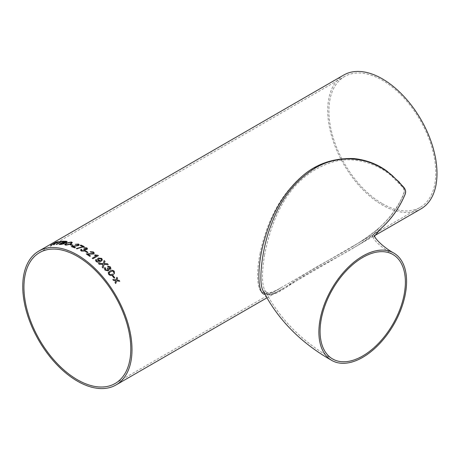 <?xml version="1.0" encoding="UTF-8"?>
<svg xmlns="http://www.w3.org/2000/svg" width="460" height="460" viewBox="0 0 460 460"><rect width="100%" height="100%" fill="white"/><g stroke="black" fill="none" stroke-linecap="round" stroke-linejoin="round"><path stroke-width="0.34" stroke-dasharray="2.3 1.72" d="M266.823 297.879L281.79 289.242C277.029 292.089 273.044 293.808 269.836 294.4L266.536 294.222L263.108 290.864C269.428 301.628 282.526 288.955 302.082 277.317C321.316 263.758 355.448 250.573 380.794 228.66C372.537 235.917 363.48 242.288 353.625 247.767L281.79 289.242C274.769 293.727 269.129 295.418 264.868 294.314M343.735 75.043A77.263 44.608 -120 0 0 331.89 136.959A77.263 44.608 -120 0 0 382.363 205.045A77.263 44.608 -120 0 0 420.998 208.869M379.759 229.626C371.784 236.452 363.066 242.495 353.619 247.767L374.837 235.52M382.363 203.659A75.566 43.631 -120 0 0 420.147 207.402A75.566 43.631 -120 0 0 420.147 120.14A75.566 43.631 -120 0 0 344.58 76.515A75.566 43.631 -120 0 0 333 137.069A75.566 43.631 -120 0 0 382.363 203.659M264.621 254.673C261.792 271.785 261.798 283.596 264.632 290.116L264.632 290.116C270.647 300.311 283.067 287.874 301.599 276.471C320.298 262.769 354.079 249.418 379.655 227.407C388.539 219.368 395.686 210.076 401.085 199.525C403.955 194.706 406.002 188.813 402.31 186.817L391.793 176.209C377.459 163.363 353.567 155.974 333.333 161.834C295.004 173.362 273.907 207.702 264.621 254.673M259.986 253.788C266.064 225.009 277.018 202.147 292.842 185.202C307.683 168.268 326.957 159.511 350.658 158.924C374.474 159.695 396.221 175.605 404.593 190.647C396.934 215.194 375.843 233.439 352.774 246.301L280.945 287.77C272.533 293.394 266.093 294.71 261.613 291.726C257.111 288.673 256.214 272.28 259.986 253.788M54.527 243.662L54.13 243.691A77.245 44.597 60 0 0 53.486 243.846L53.475 243.829M57.799 241.822C58.794 241.609 58.811 241.805 57.862 242.403L55.183 243.449L54.263 244.651A77.245 44.597 60 0 0 53.515 244.755L53.538 244.731M53.486 243.846L51.043 245.255A77.245 44.597 60 0 0 50.422 245.416L50.491 245.375M57.195 242.518L57.189 242.178A77.245 44.597 60 0 0 55.861 242.477L54.113 243.484M63.727 241.241A77.245 44.597 60 0 1 63.767 241.241L63.141 241.603A77.245 44.597 60 0 0 61.594 241.644L61.588 241.626M59.415 241.828A77.245 44.597 60 0 1 60.921 241.684M56.108 244.467A77.245 44.597 60 0 1 56.775 244.427L56.77 244.404M61.594 241.644L56.775 244.427M67.148 241.621L66.556 242.299L64.63 242.897L64.273 243.754L60.864 244.455A77.245 44.597 60 0 0 59.012 244.392L59.006 244.375M65.774 242.265L65.464 241.678A77.245 44.597 60 0 0 64.521 241.632L62.847 242.598M64.003 243.208L63.307 243.018A77.245 44.597 60 0 0 62.221 242.96L60.335 244.047M72.318 242.604L70.984 244.145L65.728 245.186L64.745 244.588M71.357 242.753L70.691 242.328L66.729 243.317L65.688 244.415M73.008 245.14L73.008 245.122A77.245 44.597 60 0 1 73.008 245.14L72.375 245.485M72.381 245.502A77.245 44.597 60 0 0 70.414 244.927L70.438 244.915M75.446 247.445L75.451 247.463A77.245 44.597 60 0 1 75.451 247.463L74.75 247.865A77.245 44.597 60 0 0 71.254 246.583L71.271 246.571M78.28 244.795L77.832 244.415L75.227 244.329M79.241 244.703L78.626 245.565L72.829 246.474M84.335 246.663A77.245 44.597 60 0 1 84.352 246.669L77.033 248.848A77.245 44.597 60 0 0 76.343 248.538L76.343 248.521M82.961 246.732A77.245 44.597 60 0 0 80.189 245.479L80.201 245.473M81.909 249.596L81.518 250.2M84.548 250.085L83.599 249.314M86.221 249.142L86.175 248.233L84.421 248.222L83.795 247.802M87.492 248.762L86.946 249.527L85.123 249.728M85.422 250.28L84.801 251.085L81.299 251.056L80.563 250.148M87.975 252.321L87.981 252.304A77.245 44.597 60 0 1 87.975 252.321L87.348 252.666M85.33 251.436L85.33 251.436A77.245 44.597 60 0 1 87.348 252.684M89.775 256.346L89.775 256.364A77.245 44.597 60 0 0 86.233 253.926L86.244 253.92M93.299 253.063L92.84 252.344L90.833 252.212L90.223 251.706M94.265 253.224L93.644 254.035L87.826 254.11M90.459 255.95A77.245 44.597 60 0 1 90.471 255.955L89.775 256.364M92.259 258.215L92.27 258.221A77.245 44.597 60 0 1 92.943 258.773L98.388 255.628A77.245 44.597 60 0 1 98.388 255.628L98.388 255.628M96.496 255.783L94.455 255.294M96.79 259.98L96.456 260.458M99.952 261.004L98.037 260.354L97.48 258.991M102.338 260.021L100.861 261.476C99.406 262.533 97.825 262.539 96.111 261.504L95.502 260.205M101.568 259.773L101.194 258.853L98.929 258.658L98.446 259.221M102.218 267.128L103.011 264.379L99.297 264.27A77.245 44.597 60 0 0 98.394 263.448L98.394 263.448M103.074 268.025L103.074 268.025A77.245 44.597 60 0 0 102.212 267.139M108.255 264.615L104.115 264.431M104.512 263.039L104.259 263.597L104.512 263.039M103.241 263.563L104.109 260.538M105.616 268.18L105.271 268.646M107.629 270.215L107.715 268.605L107.237 268.191M109.773 268.554L109.796 267.272L108.117 266.852L107.548 266.116M110.877 268.784L110.423 269.249L108.675 269.117M108.784 270.423L108.255 270.928L104.92 270.106L104.403 268.134M114.442 273.527L112.999 274.729C111.63 275.781 110.204 275.689 108.721 274.459L108.37 272.406M113.729 272.918L113.597 271.63L112.585 271.084L110.555 271.768L109.198 272.855M114.741 277.823L114.753 277.811A77.245 44.597 60 0 1 114.741 277.823L114.126 278.173M112.395 275.96L112.395 275.96A77.245 44.597 60 0 1 114.114 278.185M115.046 282.572L115.678 280.726M115.713 283.544L115.713 283.544A77.245 44.597 60 0 0 115.04 282.584M119.738 281.313A77.245 44.597 60 0 1 119.744 281.325L116.633 280.87M115.949 279.921L116.846 277.271M115.667 280.732L113.505 280.427A77.245 44.597 60 0 0 112.803 279.502L112.809 279.49M374.089 235.411L374.089 237.038L374.446 236.227M115.155 383.485L280.945 287.77C276.793 290.214 273.349 291.801 270.606 292.52L268.508 292.807L266.725 292.474L264.632 290.116C279.536 318.837 302.185 341.774 332.574 358.938M420.147 207.402L352.774 246.301C362.526 240.879 371.49 234.577 379.655 227.407C373.888 233.657 371.49 236.733 372.445 236.624L372.445 235.825L373.56 238.096C375.228 241.874 381.673 247.33 392.886 254.478M39.589 252.597L344.58 76.515"/><path stroke-width="0.69" d="M374.446 236.227L380.794 228.66C391.149 219.305 399.084 208.242 404.593 195.477C407.681 189.612 403.236 187.623 401.189 184.448L392.322 175.605C385.549 169.654 377.487 165.065 368.138 161.845C348.858 156.354 331.073 158.51 314.778 168.314C294.94 180.717 280.427 199.525 271.239 224.733C262.562 246.06 257.795 281.756 263.108 290.864L263.12 290.892M362.733 256.076A62.008 35.799 120 0 0 322.224 310.718A62.008 35.799 120 0 0 331.729 360.41A62.008 35.799 120 0 0 393.737 324.61A62.008 35.799 120 0 0 393.737 253.006A62.008 35.799 120 0 0 362.733 256.076M362.733 257.462A60.312 34.822 120 0 0 322.937 311.978A60.312 34.822 120 0 0 332.574 358.938A60.312 34.822 120 0 0 392.892 324.122A60.312 34.822 120 0 0 392.886 254.478A60.312 34.822 120 0 0 362.733 257.462M374.837 235.52L420.998 208.869A77.263 44.608 -120 0 0 420.998 119.652A77.263 44.608 -120 0 0 343.735 75.043L38.738 251.131A77.263 44.608 -120 0 0 26.898 313.041A77.263 44.608 -120 0 0 77.372 381.133A77.263 44.608 -120 0 0 116.006 384.957A77.263 44.608 -120 0 0 116.006 295.74A77.263 44.608 -120 0 0 38.738 251.131M115.046 282.572L115.678 280.726L113.505 280.427A77.263 44.608 60 0 0 112.809 279.49L115.954 279.91L116.846 277.271A77.263 44.608 60 0 1 117.541 278.208L116.92 280.048L119.082 280.353A77.263 44.608 60 0 1 119.749 281.319L116.639 280.864L115.719 283.538A77.263 44.608 60 0 0 115.046 282.572M112.407 275.948L113.034 275.586A77.263 44.608 60 0 1 114.753 277.811L114.126 278.173A77.263 44.608 60 0 0 112.407 275.948L113.034 275.586M108.175 272.866L109.934 271.032C111.308 269.974 112.74 270.055 114.241 271.262L114.448 273.516L113.005 274.718C111.636 275.77 110.21 275.678 108.727 274.447L108.37 272.406M105.616 268.18L105.576 269.755L107.634 270.204L107.72 268.594L107.237 268.191L107.927 267.898L109.779 268.542L109.802 267.26L108.123 266.84L107.548 266.116L110.412 266.875L110.883 268.772L110.434 269.238L108.681 269.106L108.79 270.411L108.261 270.917L104.926 270.089L104.403 268.134L104.903 267.542L105.616 268.18L105.271 268.64M107.629 270.215L108.014 269.836L107.629 270.215L105.57 269.767L105.61 268.191L104.897 267.553L104.397 268.14M109.779 268.542L110.055 268.26L109.773 268.554L107.922 267.91L107.232 268.203M102.896 264.77L103.011 264.379L99.297 264.27A77.263 44.608 60 0 0 98.4 263.43L103.247 263.551L104.109 260.538A77.263 44.608 60 0 1 104.995 261.366L104.265 263.586L107.387 263.707A77.263 44.608 60 0 1 108.261 264.603L104.115 264.419L103.08 268.013A77.263 44.608 60 0 0 102.218 267.128L102.896 264.77M104.109 260.55A77.245 44.597 60 0 1 104.989 261.378L104.259 263.597L107.387 263.707M95.502 260.199L96.042 259.452L96.795 259.975L96.456 260.452L96.778 261.159L99.826 261.073L98.043 260.337L97.48 258.991L98.29 258.048L101.723 258.388L102.344 260.009L100.866 261.464C99.412 262.516 97.825 262.528 96.117 261.493L95.507 260.188L96.048 259.44L96.795 259.986M94.472 255.283L95.099 254.92L97.945 255.277L95.099 254.909L94.461 255.277L96.502 255.766L92.259 258.215A77.263 44.608 60 0 1 92.943 258.756L98.388 255.611A77.263 44.608 60 0 0 97.945 255.265L97.945 255.277A77.245 44.597 60 0 1 98.377 255.622M90.471 255.944L89.775 256.346A77.263 44.608 60 0 0 86.233 253.908L92.949 253.529L93.299 253.058L92.84 252.327L90.838 252.195L90.212 251.7L93.484 251.976L94.265 253.207L93.644 254.018L87.826 254.098A77.263 44.608 60 0 1 90.471 255.944M85.33 251.419L85.957 251.056A77.263 44.608 60 0 1 87.981 252.304L87.348 252.666A77.263 44.608 60 0 0 85.33 251.419L85.957 251.056M83.576 249.326L86.221 249.142L86.175 248.216L84.421 248.204L83.795 247.802L86.779 247.842L87.492 248.745L86.946 249.51L85.123 249.711L85.422 250.28L84.801 251.068L81.299 251.039L80.563 250.148L81.144 249.257L81.909 249.579L81.518 250.188L81.949 250.694L84.111 250.665L84.548 250.073L83.576 249.308L86.221 249.124L86.549 248.687M78.752 248.084L77.033 248.831A77.263 44.608 60 0 0 76.343 248.521L82.961 246.715A77.263 44.608 60 0 0 80.184 245.462L80.885 245.059A77.263 44.608 60 0 1 84.352 246.652L78.752 248.084M75.446 247.445L74.75 247.848A77.263 44.608 60 0 0 71.248 246.566L77.924 245.278L78.28 244.783L77.826 244.398L75.227 244.329L78.47 244.041L79.241 244.703L78.62 245.542L72.824 246.456A77.263 44.608 60 0 1 75.446 247.445A77.245 44.597 60 0 0 72.829 246.474L72.824 246.456M70.409 244.91L71.041 244.547A77.263 44.608 60 0 1 73.008 245.122L72.375 245.485A77.263 44.608 60 0 0 70.409 244.91M64.751 244.599L66.016 243.208L71.311 241.943L72.318 242.604L70.978 244.128L65.728 245.168L64.745 244.588L66.01 243.185L71.317 241.96L72.318 242.61M66.55 242.282L64.624 242.88L64.273 243.731L60.864 244.455A77.263 44.608 60 0 0 59.006 244.375L64.452 241.23A77.263 44.608 60 0 1 66.297 241.31L67.143 241.603L66.55 242.282M63.762 241.224L63.135 241.586A77.263 44.608 60 0 0 61.588 241.626L56.77 244.404A77.263 44.608 60 0 0 56.097 244.444L60.915 241.667A77.263 44.608 60 0 0 59.409 241.81L60.036 241.448A77.263 44.608 60 0 1 63.762 241.224M50.491 245.375L55.867 242.276A77.245 44.597 60 0 1 57.799 241.822L57.787 241.799C58.782 241.586 58.805 241.782 57.851 242.385L55.177 243.432L54.257 244.628A77.263 44.608 60 0 0 53.509 244.737L54.119 243.673A77.263 44.608 60 0 0 53.475 243.829L51.037 245.237A77.263 44.608 60 0 0 50.416 245.398L55.855 242.253A77.263 44.608 60 0 1 57.787 241.799L58.581 241.764M264.868 294.314C257.1 294.354 256.881 265.339 264.477 239.746C271.722 214.141 283.228 193.947 298.988 179.164C313.622 164.812 331.838 157.941 353.636 158.55C366.2 159.844 377.332 164.059 387.027 171.189L399.194 182.062C401.77 186.317 407.899 188.341 404.616 195.477C398.952 208.713 390.666 220.098 379.759 229.626M77.372 379.741A75.566 43.631 -120 0 0 115.155 383.485A75.566 43.631 -120 0 0 115.155 296.228A75.566 43.631 -120 0 0 39.589 252.597A75.566 43.631 -120 0 0 28.002 313.151A75.566 43.631 -120 0 0 77.372 379.741M53.515 244.755L54.09 244.168M54.096 244.185L54.418 243.639M57.799 241.822L58.581 241.776M55.309 243.213L57.195 242.518L57.189 242.178L57.195 242.518L55.309 243.213A77.245 44.597 60 0 0 54.113 243.484L54.107 243.461A77.263 44.608 60 0 1 55.303 243.196M57.184 242.161L57.189 242.495L57.184 242.161A77.263 44.608 60 0 0 55.85 242.454L54.107 243.461M59.455 241.805L60.036 241.448M60.041 241.465A77.245 44.597 60 0 1 63.727 241.241M56.143 244.444L60.921 241.684M59.041 244.375L64.452 241.23A77.245 44.597 60 0 1 66.303 241.333L66.297 241.31M66.303 241.333L67.143 241.615M63.865 242.65L66.182 241.839L63.859 242.633A77.263 44.608 60 0 0 62.842 242.581A77.245 44.597 60 0 1 63.865 242.65L63.859 242.633M61.508 244.111L63.578 243.668L64.003 243.208L61.502 244.093A77.263 44.608 60 0 0 60.329 244.03L60.335 244.047A77.245 44.597 60 0 1 61.508 244.111L61.502 244.093M60.329 244.03L62.209 242.943A77.263 44.608 60 0 1 63.302 243.001L64.003 243.219M65.774 242.265L65.458 241.661A77.263 44.608 60 0 0 64.515 241.615L62.842 242.581M66.355 244.823L70.254 243.955L71.363 242.759L70.248 243.938L66.349 244.806L65.688 244.409L66.349 244.806M65.688 244.427L66.723 243.3L70.691 242.305L71.357 242.742M70.438 244.915L71.041 244.547M71.041 244.565A77.245 44.597 60 0 1 72.985 245.134M71.254 246.583L77.93 245.295L78.28 244.783M75.227 244.352L78.476 244.059L79.241 244.714M80.201 245.473L80.885 245.059A77.245 44.597 60 0 1 84.335 246.663M76.343 248.538L82.961 246.715M81.518 250.188L81.955 250.706L84.111 250.683L84.548 250.073M86.221 249.142L86.549 248.705M83.795 247.819L86.779 247.859L87.492 248.751M85.123 249.711L85.422 250.286M80.563 250.154L81.144 249.274L81.909 249.596M85.957 251.074A77.245 44.597 60 0 1 87.963 252.316M86.233 253.926L92.943 253.54L93.299 253.075M90.212 251.718L93.484 251.994L94.265 253.213M87.826 254.098L87.826 254.11A77.245 44.597 60 0 1 90.459 255.95M92.27 258.221L96.502 255.766M96.45 260.464L96.772 261.171L99.952 261.004M97.48 258.997L98.29 258.06L101.718 258.399L102.344 260.015M101.01 260.394L101.568 259.768L101.016 260.383L98.877 260.153L101.016 260.383M98.44 259.233L98.871 260.17L98.446 259.216L98.934 258.641L101.194 258.842L101.568 259.768M103.074 268.025L104.115 264.419M107.381 263.718A77.245 44.597 60 0 1 108.244 264.598M104.512 263.039L104.259 263.597M103.241 263.563L98.394 263.448M107.542 266.127L110.406 266.886L110.883 268.778M108.681 269.106L108.79 270.417M114.241 271.262L114.442 273.522M108.169 272.878L109.928 271.043C111.297 269.986 112.734 270.06 114.235 271.273M109.198 272.849L109.348 274.091C110.463 274.815 111.475 274.775 112.395 273.976L112.401 273.97C111.481 274.764 110.469 274.804 109.353 274.085L109.198 272.849L110.561 271.756L112.596 271.072L113.608 271.618L113.729 272.918M113.028 275.597A77.245 44.597 60 0 1 114.741 277.817M116.633 280.87L115.713 283.544M116.84 277.282A77.245 44.597 60 0 1 117.536 278.219L116.915 280.054L119.082 280.353M119.071 280.364A77.245 44.597 60 0 1 119.738 281.313M115.949 279.921L112.803 279.502M331.729 360.41C301.064 343.097 278.191 319.913 263.108 290.869M393.737 253.006C385.422 248.469 377.7 241.523 375.251 237.578L374.089 235.416M116.006 384.957L266.823 297.879"/></g></svg>
